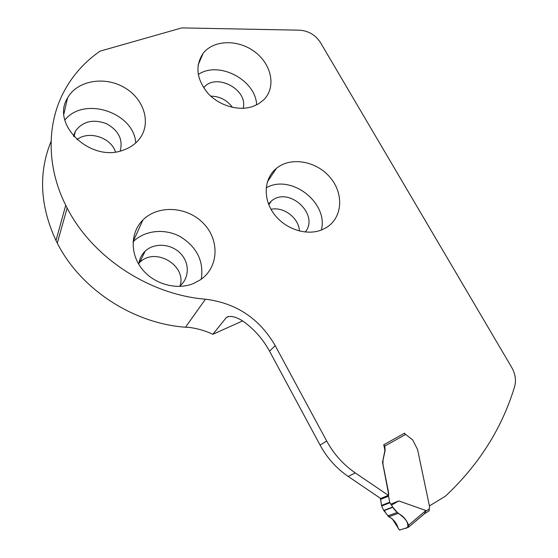 <?xml version="1.0" encoding="UTF-8"?>
<svg xmlns="http://www.w3.org/2000/svg" width="558" height="558" viewBox="0 0 558 558"><rect width="100%" height="100%" fill="white"/><g stroke="black" fill="none" stroke-linecap="round" stroke-linejoin="round"><path stroke-width="0.84" d="M242.639 320.92L212.863 334.284L226.388 317.474L228.306 316.519M252.69 106.529C238.643 111.328 219.517 105.846 208.113 93.521C196.493 79.334 194.833 65.942 203.119 53.345C213.749 39.541 238.636 39.234 255.152 52.117C271.872 64.763 276.245 87.48 263.76 99.798L258.724 103.732L252.69 106.529M123.283 150.123C129.951 147.828 135.28 144.173 139.277 139.151C151.727 123.562 144.285 98.857 124.301 87.487C104.52 75.811 77.053 80.512 67.532 98.02C50.485 124.72 91.177 162.838 123.283 150.123M322.21 229.701L326.465 227.511C342.675 217.585 344.028 193.473 330.029 177.318C316.309 160.962 290.746 156.449 276.412 168.349C263.962 178.379 262.651 198.718 274.027 213.958C285.264 229.282 306.928 236.229 322.21 229.701M193.821 283.38C176.998 290.537 154.196 284.357 142.067 269.04C129.826 253.785 130.439 232.309 142.911 219.991C158.172 204.542 187.369 206.495 203.426 223.36C219.803 239.961 218.827 267.275 200.524 279.732L193.821 283.38M51.085 141.307C38.3 172.771 39.932 205.846 55.988 240.533L65.732 205.26C46.314 166.493 46.67 123.353 64.386 90.787C73.147 74.73 85.053 61.513 100.105 51.127L181.817 27.9L299.513 30.181C308.497 30.809 315.507 34.973 320.536 42.666L511.749 367.492C515.397 373.979 516.338 380.41 514.567 386.792C501.998 428.265 478.945 464.737 445.396 496.208L429.423 505.918M65.732 205.26L67.141 208.022C92.328 257.468 149.404 294.729 205.428 299.193C236.201 303.043 259.456 318.52 275.199 345.646L326.709 441.057C333.824 454.079 343.365 464.709 355.32 472.933L348.185 476.448C336.425 468.371 327.051 457.923 320.076 445.103L269.549 351.191L275.199 345.646M404.773 433.468L404.599 433.161L383.758 444.754L384.929 450.355L382.523 462.338L388.48 493.467L388.34 495.351L355.32 472.933M388.34 495.351L380.661 498.482L348.185 476.448M226.548 317.3C230.447 315.444 235.874 316.7 242.835 321.059C254.071 329.067 262.971 339.111 269.549 351.191M212.863 334.284C204.786 330.524 196.346 328.167 187.544 327.211L190.362 327.56M256.638 104.89C255.836 79.94 218.799 60.431 198.236 74.507M135.761 142.918C133.948 112.493 83.958 95.816 64.854 120.047M201.25 279.216C203.984 261.416 197.072 247.271 180.52 236.78C165.001 228.159 144.724 230.119 133.076 241.816M321.345 230.042C328.683 202.638 290.746 173.524 266.18 187.83M55.988 240.533L57.286 243.114C80.505 289.232 133.278 323.528 185.507 327.225L187.418 327.386M243.155 108.287C248.38 89.406 215.632 72.268 203.621 87.78M232.435 107.366C227.008 100.049 219.782 96.311 210.757 96.136M120.2 151.03C123.172 139.465 118.54 130.328 106.299 123.618C93.074 118.847 82.793 121.316 75.463 131.025L73.454 136.082M115.478 151.922C111.028 137.47 88.813 130.258 76.92 139.619M179.257 286.449C189.504 278.826 189.936 263.02 180.45 253.388C171.132 243.609 154.308 242.444 145.171 251.163C141.432 254.755 139.312 259.149 138.809 264.359M180.192 285.703C186.518 264.931 154.817 246.699 139.598 262.525L138.942 263.167M305.275 232.058C319.804 214.502 288.723 185.981 271.439 200.971L268.496 203.935M299.465 231.047C298.872 218.004 283.757 206.432 271.007 209.292M57.286 243.114L67.141 208.022M408.749 527.031L424.492 513.716L425.928 510.507L408.575 525.197L408.554 527.198L399.619 530.086L398.307 528.559C396.647 523.034 393.474 519.1 388.786 516.771L383.89 510.675L382.746 508.471L381.505 505.429L380.493 498.364M424.275 513.862L429.137 510.884L429.514 506.357L417.565 449.511L412.641 439.823L405.638 434.445L384.755 446.079L385.173 450.229L383.06 460.085L382.941 464.068L388.724 493.363L388.528 496.188L389.714 502.214L390.684 504.167L398.83 500.951L425.928 510.507M384.755 446.079L383.932 445.068M405.638 434.445L404.257 433.35M408.575 525.197C406.503 519.721 403.036 515.78 398.175 513.388L392.832 507.299L391.521 505.102L398.83 500.951M391.521 505.102L390.684 504.167M392.832 507.299L384.469 510.458C385.711 513.66 388.34 516.485 392.365 518.926L399.451 530.093L405.192 528.287C407.863 528.426 408.519 526.424 407.166 522.281C403.79 515.515 396.633 513.806 392.832 507.299L383.89 510.675M228.675 316.456L226.388 317.474M320.076 445.103L326.709 441.057M185.507 327.225L205.428 299.193M425.907 511.086L428.983 509.21M381.7 505.973L389.916 502.765M381.505 505.429L389.714 502.214M380.354 499.501L388.528 496.188M388.786 516.771L398.175 513.388M387.719 515.927L397.045 512.544M383.737 510.43L392.665 507.055M203.119 53.345L198.083 65.105M67.532 98.02L63.926 113.79M142.911 219.991L133.083 241.705M276.412 168.349L267.352 181.915M75.463 131.025L74.005 136.703M145.171 251.163L139.598 262.525M271.439 200.971L268.803 204.723M424.492 513.716L429.137 510.884M408.784 526.996L424.791 513.43"/></g></svg>
